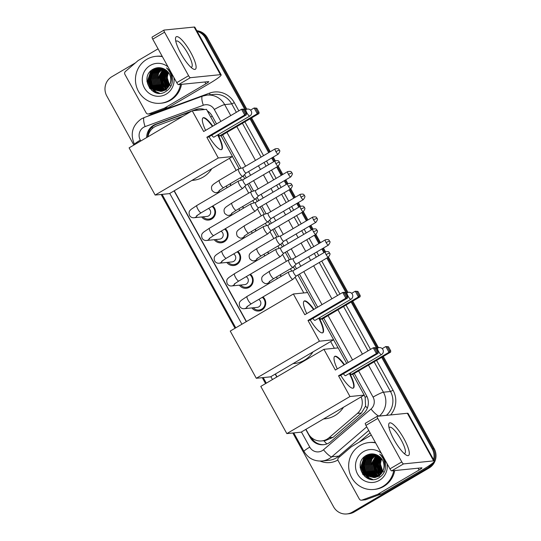 <?xml version="1.0" encoding="UTF-8"?>
<svg xmlns="http://www.w3.org/2000/svg" width="541" height="541" viewBox="0 0 541 541"><rect width="100%" height="100%" fill="white"/><g stroke="black" fill="none" stroke-linecap="round" stroke-linejoin="round"><path stroke-width="0.81" d="M280.407 274.686A7.547 7.276 84.2 0 1 281.137 276.41M267.856 251.944A7.547 7.276 84.2 0 1 268.586 253.675M255.305 229.208A7.547 7.276 84.2 0 1 256.035 230.933M242.753 206.473A7.547 7.276 84.2 0 1 243.477 208.197M230.202 183.73A7.547 7.276 84.2 0 1 230.926 185.462M262.987 296.914A8.027 7.743 84.2 0 1 258.828 311.014A8.027 7.743 84.2 0 1 251.91 307.91M250.436 274.179A8.027 7.743 84.2 0 1 246.277 288.279A8.027 7.743 84.2 0 1 239.359 285.175M237.884 251.437A8.027 7.743 84.2 0 1 233.726 265.543A8.027 7.743 84.2 0 1 226.807 262.439M225.333 228.701A8.027 7.743 84.2 0 1 221.168 242.801A8.027 7.743 84.2 0 1 214.256 239.697M212.782 205.965A8.027 7.743 84.2 0 1 208.616 220.065A8.027 7.743 84.2 0 1 201.698 216.961M182.959 116.227L156.802 125.823A14.147 13.647 -95.8 0 0 154.645 126.844A14.147 13.647 -95.8 0 0 147.97 136.778M305.942 429.311L308.424 433.808A14.147 13.647 -95.8 0 0 321.679 440.929L325.493 440.543L333.033 437.365L361.402 413.033L365.567 406.115L365.148 397.324L364.147 395.119M338.078 347.897L333.608 339.795M307.538 292.566L297.868 275.058M294.906 269.689L293.378 266.916M289.428 259.761L285.317 252.316M282.355 246.953L280.826 244.18M276.877 237.026L272.765 229.58M269.803 224.211L268.268 221.438M264.326 214.29L260.214 206.845M257.252 201.475L255.717 198.703M251.768 191.548L247.663 184.102M244.701 178.74L243.166 175.96M239.217 168.812L232.468 156.579M334.358 348.269L330.639 341.54M303.812 292.945L295.109 277.175M291.755 271.095L290.47 268.776M286.372 261.344L282.558 254.439M279.203 248.36L277.918 246.033M273.814 238.601L270.006 231.704M266.652 225.624L265.367 223.298M261.262 215.866L257.455 208.961M254.101 202.882L252.816 200.562M248.711 193.13L244.904 186.226M241.543 180.146L240.265 177.82M236.16 170.388L229.499 158.324M321.679 440.929A14.147 13.647 -95.8 0 0 329.009 437.77L357.378 413.439A14.147 13.647 -95.8 0 0 361.118 396.905M174.263 190.77L246.459 321.557M275.403 373.987L276.999 376.881M431.671 463.887A14.147 13.647 84.2 0 1 427.187 468.154L352.225 512.192L353.212 512.09A14.147 13.647 84.2 0 1 347.836 513.849A14.147 13.647 84.2 0 0 353.212 512.09L428.181 468.053L353.212 512.09L354.206 511.989A14.147 13.647 84.2 0 1 348.823 513.747L346.842 513.95A14.147 13.647 84.2 0 1 333.587 506.829L292.837 433.003M381.703 357.364L432.225 448.888L433.219 448.787A14.147 13.647 84.2 0 1 434.186 460.736A14.147 13.647 84.2 0 0 433.219 448.787L382.494 356.898L433.219 448.787L434.207 448.685A14.147 13.647 84.2 0 1 429.169 467.951L354.206 511.989M433.469 462.399A14.147 13.647 84.2 0 1 428.181 468.053A14.147 13.647 84.2 0 0 433.469 462.399M197.167 31.378A14.147 13.647 84.2 0 1 205.431 38.046L206.419 37.944L245.959 109.559L206.419 37.944A14.147 13.647 84.2 0 0 196.951 30.986A14.147 13.647 84.2 0 1 206.419 37.944L207.413 37.843L246.797 109.194M250.808 118.357L269.486 152.183L250.808 118.357M272.448 157.553L274.483 161.238L272.448 157.553M277.445 166.608L282.037 174.919L277.445 166.608M284.999 180.288L287.034 183.981L284.999 180.288M289.996 189.343L294.588 197.654L289.996 189.343M297.55 203.024L299.586 206.716L297.55 203.024M302.554 212.086L307.139 220.397L302.554 212.086M310.101 225.766L312.137 229.452L310.101 225.766M315.105 234.821L319.69 243.132L315.105 234.821M322.652 248.502L324.695 252.194L322.652 248.502M327.657 257.557L347.099 292.782L327.657 257.557M343.413 373.736A3.773 0.913 59.6 0 0 345.476 375.718A3.773 0.913 59.6 0 0 345.577 375.691L381.479 354.598A3.773 0.913 -120.4 0 1 381.385 354.632A3.773 0.913 -120.4 0 1 378.578 351.447A3.773 0.913 -120.4 0 1 377.659 348.093L351.948 301.574L377.638 348.106A3.773 0.913 -120.4 0 1 377.76 348.059M196.809 30.722A14.147 13.647 84.2 0 1 207.413 37.843M251.599 117.891L270.27 151.717M273.239 157.086L275.274 160.778M278.236 166.141L282.828 174.452M285.79 179.822L287.826 183.521M290.788 188.883L295.379 197.195M298.341 202.564L300.377 206.256M300.965 209.069L304.455 207.507C303.67 207.311 304.881 205.492 300.214 206.344A3.063 0.737 59.6 0 0 300.965 209.069A3.063 0.737 59.6 0 0 303.318 211.632L307.93 219.93M310.892 225.299L312.935 228.992M313.516 231.805L317.006 230.243C316.221 230.053 317.432 228.228 312.766 229.086A3.063 0.737 59.6 0 0 313.516 231.805A3.063 0.737 59.6 0 0 315.876 234.368L320.482 242.672M323.444 248.035L325.486 251.734M328.441 257.097L347.937 292.411M352.739 301.107L378.477 347.735M383.285 356.431L434.207 448.685M191.879 110.986L155.686 124.268A14.147 13.647 -95.8 0 0 153.529 125.289A14.147 13.647 -95.8 0 0 146.679 137.542M147.673 136.954A14.147 13.647 84.2 0 1 154.516 125.187A14.147 13.647 84.2 0 1 156.674 124.166L190.682 111.689M133.884 145.056L106.793 95.987A14.147 13.647 84.2 0 1 111.831 76.721L135.5 62.817M265.563 383.603L262.29 377.679M235.024 328.272L161.15 194.462M352.225 512.192A14.147 13.647 84.2 0 1 346.842 513.95M432.225 448.888A14.147 13.647 84.2 0 1 433.571 459.62M205.431 38.046L245.168 110.026M250.023 118.817L268.694 152.643M271.656 158.013L273.692 161.705M276.661 167.074L281.246 175.385M284.208 180.748L286.243 184.44M289.212 189.81L293.797 198.121M296.759 203.49L298.801 207.176M301.763 212.545L306.348 220.856M309.31 226.226L311.352 229.918M314.314 235.288L318.899 243.599M321.868 248.968L323.903 252.654M326.865 258.023L346.308 293.242M351.163 302.034L376.847 348.566M174.067 190.885L246.263 321.672M275.207 374.102L276.803 376.996M305.746 429.426L310.257 437.595A14.147 13.647 -95.8 0 0 323.511 444.716A14.147 13.647 -95.8 0 0 330.842 441.564L363.464 413.581A14.147 13.647 -95.8 0 0 366.555 395.708L354.281 373.473M204.572 109.539A14.147 13.647 -95.8 0 0 198.878 108.856A14.147 13.647 -95.8 0 0 195.659 109.6L192.522 110.749M216.535 123.95L212.133 115.984A14.147 13.647 -95.8 0 0 207.298 110.844M348.221 362.497L323.734 318.149M317.675 307.166L299.444 274.131M296.475 268.762L294.717 265.577M291.227 259.247L286.886 251.396M283.924 246.027L282.165 242.841M278.669 236.512L274.334 228.66M271.372 223.291L269.614 220.099M266.118 213.776L261.783 205.918M258.821 200.549L257.063 197.364M253.567 191.034L249.232 183.183M246.27 177.813L244.512 174.628M241.016 168.298L222.594 134.925M324.005 444.661A14.147 13.647 84.2 0 1 311.251 437.493L311.143 437.311M193.516 110.648L196.654 109.498A14.147 13.647 84.2 0 1 199.379 108.815M180.856 53.518A18.861 4.551 -120.4 0 1 175.5 39.331A18.861 4.551 -120.4 0 1 180.295 38.431A18.861 4.551 -120.4 0 1 190.763 52.518A18.861 4.551 -120.4 0 1 192.745 68.687A18.861 4.551 -120.4 0 1 180.856 53.518M190.878 67.212A15.087 3.638 59.6 0 0 191.629 67.098A15.087 3.638 59.6 0 0 187.95 53.687A15.087 3.638 59.6 0 0 176.346 41.082A15.087 3.638 59.6 0 0 175.879 41.684M164.254 108.214A2.36 2.272 -95.8 0 0 164.62 108.044L168.332 107.666A2.36 2.272 84.2 0 1 167.974 107.835L164.254 108.214L148.863 113.86A2.36 2.272 -95.8 0 1 146.111 112.799L124.93 74.421A2.36 2.272 -95.8 0 1 125.444 71.439L138.009 60.666A2.36 2.272 -95.8 0 1 138.334 60.43L158.073 48.832M168.332 107.666L209.583 83.429A18.861 2.015 151.1 0 0 221.147 74.814A18.861 2.015 151.1 0 0 220.417 74.658L190.337 77.694L178.496 84.646L208.583 81.617A4.713 0.507 -28.9 0 1 208.765 81.65A4.713 0.507 -28.9 0 1 205.871 83.808L164.62 108.044M167.974 107.835L152.576 113.488A2.36 2.272 84.2 0 1 152.035 113.61L148.322 113.982M221.147 74.814L194.861 27.206A18.861 2.015 151.1 0 0 194.131 27.05L164.051 30.08A2.36 0.568 59.6 0 0 163.991 30.1A2.36 0.568 59.6 0 0 164.565 32.196L152.731 39.148A2.36 0.568 -120.4 0 1 152.156 37.059A2.36 0.568 -120.4 0 1 152.217 37.038M178.496 84.646A2.36 0.568 -120.4 0 1 176.745 82.658L188.586 75.706L164.565 32.196M188.586 75.706A2.36 0.568 59.6 0 0 190.337 77.694M176.745 82.658L152.731 39.148M180.538 84.443A23.574 22.742 84.2 0 1 169.536 100.322A23.574 22.742 84.2 0 1 160.569 103.257A23.574 22.742 84.2 0 1 136.555 86.891A23.574 22.742 84.2 0 1 146.875 59.28A23.574 22.742 84.2 0 1 155.842 56.345A23.574 22.742 84.2 0 1 162.401 56.67M181.533 84.342A23.574 22.742 84.2 0 1 170.523 100.227A23.574 22.742 84.2 0 1 161.556 103.162L160.569 103.257M172.309 76.869C171.483 73.103 169.543 70.107 166.479 67.896C171.686 73.008 172.748 78.688 169.658 84.937A11.787 11.368 84.2 0 0 164.356 69.086C160.704 67.226 157.066 67.206 153.434 69.025C138.597 76.416 152.028 100.349 165.532 91.693C170.895 88.339 173.154 83.395 172.309 76.869M173.972 77.633A16.5 15.919 84.2 0 1 166.134 94.168A16.5 15.919 84.2 0 1 144.393 87.913A16.5 15.919 84.2 0 1 150.276 65.434A16.5 15.919 84.2 0 1 168.055 66.915M159.23 67.855L154.821 69.309L150.547 73.596L148.91 79.48L150.317 85.397L154.368 89.759L160.975 91.368M160.65 67.814L154.516 69.343L150.236 73.623L148.599 79.513L150.006 85.431L154.057 89.792L160.826 91.388L165.221 89.928L169.658 84.937M159.852 67.814L156.065 69.187L151.784 73.468L150.148 79.358L151.554 85.275L155.605 89.637L161.597 91.28L166.459 89.799M159.696 67.821L155.754 69.214L151.473 73.502L149.837 79.385L151.243 85.302L155.294 89.671L161.441 91.307M160.481 67.814L157.303 69.059L153.022 73.346L151.385 79.229L152.792 85.147L156.843 89.515L162.205 91.152M160.325 67.808L156.991 69.092L152.711 73.373L151.074 79.263L152.481 85.18L156.532 89.542L162.057 91.186M160.988 67.875L158.54 68.937L154.259 73.218L152.623 79.108L154.029 85.025L158.08 89.387L162.814 90.989M160.866 67.855L158.229 68.971L153.955 73.251L152.312 79.135L153.718 85.052L157.769 89.421L162.665 91.03M161.516 67.99L159.778 68.808L155.497 73.096L153.86 78.979L155.267 84.896L159.318 89.265L163.423 90.787M161.38 67.956L159.467 68.842L155.193 73.123L153.549 79.013L154.956 84.93L159.007 89.292L163.267 90.841M162.077 68.146L156.734 72.967L155.098 78.858L156.505 84.775L160.555 89.137L164.024 90.543M161.935 68.098L160.704 68.721L156.43 73.001L154.787 78.885L156.193 84.802L160.244 89.17L163.869 90.611M162.665 68.335L157.972 72.846L156.335 78.729L157.742 84.646L161.793 89.015L164.62 90.259M162.516 68.281L157.668 72.873L156.024 78.763L157.431 84.68L161.482 89.042L164.471 90.333M160.826 91.388L165.532 89.894M161.752 91.273L162.219 91.246M163.274 68.565L157.573 78.607L158.98 84.524L163.03 88.886L165.215 89.934M163.118 68.504L158.885 72.785L157.262 78.641L158.669 84.552L162.719 88.92L165.066 90.022M163.889 68.849L158.811 78.479L160.217 84.396L164.268 88.765L165.796 89.556M163.734 68.775L158.499 78.513L159.906 84.43L163.957 88.792L165.654 89.657M164.525 69.174L160.048 78.357L161.455 84.274L166.385 89.13M164.363 69.092L159.737 78.391L161.144 84.308L166.236 89.245M165.181 69.546L161.286 78.235L162.692 84.153L166.959 88.643M165.019 69.444L160.975 78.262L162.388 84.18L166.817 88.771M165.844 69.985L162.523 78.107L167.527 88.088M165.674 69.87L162.212 78.141L167.385 88.237M166.513 70.499L163.761 77.985L168.089 87.459M166.344 70.364L163.456 78.012L167.947 87.622M167.189 71.108L164.998 77.857L168.636 86.729M167.02 70.945L164.694 77.89L168.501 86.918M167.879 71.838L166.236 77.735L169.177 85.87M167.71 71.642L165.931 77.762L169.042 86.1M169.698 84.842L168.887 83.524A11.787 11.368 84.2 0 1 168.481 72.589M169.705 84.856L170.415 85.749M168.407 72.494L167.169 77.64L169.57 85.12M165.762 75.267L166.79 71.723M155.842 56.345L156.829 56.244A23.574 22.742 84.2 0 1 162.232 56.372M165.174 72.501L164.16 77.667L166.493 85.877M163.937 72.629L162.922 77.796L165.255 85.999M162.699 72.751L161.685 77.918L164.018 86.127M161.461 72.873L160.447 78.046L162.78 86.249M151.561 73.874L150.547 79.04L152.873 87.25M153.718 68.876L151.081 72.372M150.324 74.002L149.309 79.169L151.636 87.371M152.657 88.758L155.991 91.672L159.588 93.228M150.865 70.871L148.072 79.29L149.803 86.486L154.753 91.794L157.255 93.011M146.915 81.265L149.749 88.46M165.729 71.568L164.315 77.654L167.189 86.648M164.491 71.696L163.078 77.776L165.952 86.77M163.254 71.818L161.84 77.904L164.714 86.898M162.016 71.946L160.603 78.026L163.477 87.02M152.109 72.94L150.702 79.027L153.576 88.021M154.002 68.741L151.561 71.777M150.871 73.069L149.465 79.148L152.339 88.142M151.297 70.479L148.227 79.277L149.958 86.472L154.909 91.781L157.647 93.079M147.111 77.708L146.983 79.399L151.811 90.516M211.788 168.724A25.934 25.014 84.2 0 1 203.254 177.035A25.934 25.014 84.2 0 1 193.394 180.268L191.886 180.417M218.03 134.716A18.387 4.436 -120.4 0 1 221.695 149.519A18.387 4.436 -120.4 0 1 209.063 136.758M206.845 137.252L244.721 115.003L241.55 109.255L203.673 131.51L192.231 110.783L129.103 147.862L155.159 195.064L218.287 157.979L206.845 137.252L208.501 137.083L246.378 114.834L244.721 115.003L245.303 113.691L243.037 109.586L241.55 109.255L243.207 109.093L244.207 109.471L243.037 109.586M205.607 130.374A18.387 4.436 -120.4 0 1 203.064 117.81A18.387 4.436 -120.4 0 1 212.802 126.148M218.287 157.979L232.522 156.545L221.08 135.818L219.423 135.987L218.55 134.411M215.02 124.843L206.466 109.343L192.231 110.783M155.159 195.064L169.394 193.631L232.522 156.545M245.303 113.691L246.473 113.576L244.207 109.471M246.378 114.834L246.473 113.576M250.524 110.107L254.128 107.99L256.779 108.207L259.044 112.305L258.956 113.569L221.08 135.818M258.956 113.569L257.3 113.732L219.423 135.987M259.044 112.305L257.881 112.427L257.3 113.732L254.128 107.99L255.616 108.322L257.881 112.427M256.779 108.207L255.616 108.322M211.727 135.189A3.773 0.913 59.6 0 0 213.796 137.177A3.773 0.913 59.6 0 0 213.891 137.144L249.8 116.058A3.773 0.913 -120.4 0 1 249.699 116.085A3.773 0.913 -120.4 0 1 246.899 112.9A3.773 0.913 -120.4 0 1 245.979 109.553A3.773 0.913 -120.4 0 1 246.074 109.519M202.882 117.945A18.387 4.436 -120.4 0 1 203.145 117.891A18.387 4.436 -120.4 0 1 212.403 126.378M217.638 134.946A18.387 4.436 -120.4 0 1 221.485 149.614M312.928 351.941A25.934 25.014 84.2 0 1 304.394 360.252A25.934 25.014 84.2 0 1 294.534 363.484L293.026 363.633M319.176 317.932A18.387 4.436 -120.4 0 1 322.835 332.735A18.387 4.436 -120.4 0 1 310.203 319.974M307.985 320.468L345.861 298.219L342.69 292.471L304.813 314.727L293.371 294L230.243 331.078L256.299 378.281L319.427 341.195L307.985 320.468L309.648 320.306L347.525 298.05L345.861 298.219L346.45 296.908L344.184 292.803L342.69 292.471L344.353 292.309L345.347 292.688L344.184 292.803M306.747 313.591A18.387 4.436 -120.4 0 1 304.204 301.026A18.387 4.436 -120.4 0 1 313.942 309.364M319.427 341.195L333.662 339.762L322.226 319.034L320.563 319.204L319.697 317.628M316.16 308.059L307.613 292.559L293.371 294M256.299 378.281L270.534 376.847L333.662 339.762M346.45 296.908L347.613 296.793L345.347 292.688M347.525 298.05L347.613 296.793M351.664 293.323L355.268 291.207L357.926 291.423L360.191 295.528L360.103 296.786L322.226 319.034M360.103 296.786L358.44 296.955L320.563 319.204M360.191 295.528L359.028 295.643L358.44 296.955L355.268 291.207L356.756 291.538L359.028 295.643M357.926 291.423L356.756 291.538M312.867 318.412A3.773 0.913 59.6 0 0 314.936 320.394A3.773 0.913 59.6 0 0 315.038 320.367L350.94 299.274A3.773 0.913 -120.4 0 1 350.838 299.301A3.773 0.913 -120.4 0 1 348.039 296.116A3.773 0.913 -120.4 0 1 347.119 292.769A3.773 0.913 -120.4 0 1 347.214 292.735M304.022 301.161A18.387 4.436 -120.4 0 1 304.285 301.107A18.387 4.436 -120.4 0 1 313.543 309.594M318.777 318.162A18.387 4.436 -120.4 0 1 322.625 332.83M343.474 407.272A25.934 25.014 84.2 0 1 334.94 415.576A25.934 25.014 84.2 0 1 325.08 418.808L323.565 418.957M349.716 373.256A18.387 4.436 -120.4 0 1 353.374 388.059A18.387 4.436 -120.4 0 1 340.742 375.305M338.531 375.799L376.408 353.543L373.236 347.802L335.359 370.051L323.917 349.324L260.789 386.409L286.845 433.605L349.973 396.526L338.531 375.799L340.188 375.63L378.064 353.381L376.408 353.543L376.989 352.238L374.724 348.133L373.236 347.802L374.893 347.633L375.887 348.012L374.724 348.133M337.293 368.915A18.387 4.436 -120.4 0 1 334.744 356.35A18.387 4.436 -120.4 0 1 344.482 364.688M349.973 396.526L364.208 395.086L352.766 374.358L351.109 374.528L350.237 372.952M346.707 363.383L338.152 347.89L323.917 349.324M286.845 433.605L301.08 432.171L364.208 395.086M376.989 352.238L378.152 352.117L375.887 348.012M378.064 353.381L378.152 352.117M382.21 348.647L385.814 346.531L388.465 346.747L390.73 350.852L390.643 352.11L352.766 374.358M390.643 352.11L388.986 352.279L351.109 374.528M390.73 350.852L389.567 350.967L388.986 352.279L385.814 346.531L387.302 346.862L389.567 350.967M388.465 346.747L387.302 346.862M334.561 356.485A18.387 4.436 -120.4 0 1 334.832 356.431A18.387 4.436 -120.4 0 1 344.09 364.918M349.324 373.493A18.387 4.436 -120.4 0 1 353.165 388.154M203.058 216.826A7.074 6.823 -95.8 0 0 211.457 218.212A7.074 6.823 -95.8 0 0 212.086 206.371M196.579 215.845L201.164 212.782A4.247 1.021 59.6 0 1 198.033 209.468A4.247 1.021 59.6 0 1 197.905 209.239A4.247 1.021 59.6 0 1 196.87 205.465L191.162 209.306C190.263 210.368 188.025 211.22 189.661 215.724C190.838 217.252 192.292 217.922 194.03 217.732L207 216.427A4.247 4.091 -95.8 0 0 208.501 208.474M238.561 181.005A4.247 1.021 59.6 0 0 238.513 181.012A4.247 1.021 59.6 0 0 238.453 181.039A4.247 1.021 59.6 0 0 239.487 184.812A4.247 1.021 59.6 0 0 242.639 188.39A4.247 1.021 59.6 0 0 242.753 188.356A4.247 1.021 59.6 0 0 242.801 188.315L246.121 185.008M243.078 179.713A3.063 0.737 59.6 0 0 243.037 179.72A3.063 0.737 59.6 0 0 242.997 179.734A3.063 0.737 59.6 0 0 243.741 182.459A3.063 0.737 59.6 0 0 246.02 185.049A3.063 0.737 59.6 0 0 246.101 185.022A3.063 0.737 59.6 0 0 246.135 184.995M215.609 239.562A7.074 6.823 -95.8 0 0 224.015 240.948A7.074 6.823 -95.8 0 0 224.637 229.114M209.137 238.581L213.715 235.524A4.247 1.021 59.6 0 1 210.584 232.211A4.247 1.021 59.6 0 1 210.456 231.974A4.247 1.021 59.6 0 1 209.421 228.207L203.714 232.048C202.814 233.103 200.576 233.962 202.212 238.459C203.389 239.988 204.843 240.664 206.581 240.475L219.551 239.163A4.247 4.091 -95.8 0 0 221.053 231.217M251.119 203.741A4.247 1.021 59.6 0 0 251.065 203.747A4.247 1.021 59.6 0 0 251.004 203.774A4.247 1.021 59.6 0 0 252.038 207.548A4.247 1.021 59.6 0 0 255.196 211.132A4.247 1.021 59.6 0 0 255.305 211.091A4.247 1.021 59.6 0 0 255.352 211.058L258.672 207.751A3.063 0.737 59.6 0 0 258.686 207.73M255.629 202.449A3.063 0.737 59.6 0 0 255.589 202.456A3.063 0.737 59.6 0 0 255.548 202.476A3.063 0.737 59.6 0 0 256.299 205.201A3.063 0.737 59.6 0 0 258.571 207.785A3.063 0.737 59.6 0 0 258.652 207.758L290.767 188.89C293.885 184.501 291.383 185.326 291.897 184.772L288.414 186.334A3.063 0.737 59.6 0 0 290.767 188.89M228.16 262.297A7.074 6.823 -95.8 0 0 236.566 263.683A7.074 6.823 -95.8 0 0 237.188 251.849M221.688 261.323L226.273 258.26A4.247 1.021 59.6 0 1 223.135 254.946A4.247 1.021 59.6 0 1 223.007 254.716A4.247 1.021 59.6 0 1 221.972 250.943L216.265 254.784C215.365 255.846 213.134 256.698 214.763 261.195C215.94 262.73 217.394 263.399 219.132 263.21L232.103 261.905A4.247 4.091 -95.8 0 0 233.604 253.952M263.67 226.476A4.247 1.021 59.6 0 0 263.616 226.49A4.247 1.021 59.6 0 0 263.555 226.517A4.247 1.021 59.6 0 0 264.59 230.283A4.247 1.021 59.6 0 0 267.748 233.868A4.247 1.021 59.6 0 0 267.856 233.834A4.247 1.021 59.6 0 0 267.91 233.793L271.224 230.486A3.063 0.737 59.6 0 0 271.244 230.466M268.18 225.184A3.063 0.737 59.6 0 0 268.14 225.191A3.063 0.737 59.6 0 0 268.099 225.212A3.063 0.737 59.6 0 0 268.85 227.937A3.063 0.737 59.6 0 0 271.122 230.52A3.063 0.737 59.6 0 0 271.203 230.5L303.318 211.632C306.436 207.244 303.934 208.062 304.455 207.507M240.711 285.039A7.074 6.823 -95.8 0 0 249.117 286.426A7.074 6.823 -95.8 0 0 249.739 274.585M234.239 284.059L238.824 281.002A4.247 1.021 59.6 0 1 235.687 277.682A4.247 1.021 59.6 0 1 235.558 277.452A4.247 1.021 59.6 0 1 234.524 273.678L228.816 277.526C227.917 278.581 225.685 279.433 227.321 283.937C228.491 285.465 229.952 286.135 231.683 285.946L244.654 284.64A4.247 4.091 -95.8 0 0 246.162 276.688M280.299 256.603A4.247 1.021 59.6 0 0 280.407 256.569A4.247 1.021 59.6 0 0 280.461 256.529L283.775 253.222A3.063 0.737 59.6 0 1 283.755 253.235A3.063 0.737 59.6 0 1 283.68 253.262A3.063 0.737 59.6 0 1 281.401 250.672A3.063 0.737 59.6 0 1 280.651 247.947A3.063 0.737 59.6 0 1 280.691 247.934L276.167 249.225A4.247 1.021 59.6 0 0 276.106 249.252A4.247 1.021 59.6 0 0 277.148 253.026A4.247 1.021 59.6 0 0 280.299 256.603M253.262 307.775A7.074 6.823 -95.8 0 0 261.668 309.161A7.074 6.823 -95.8 0 0 262.29 297.327M246.791 306.794L251.376 303.738A4.247 1.021 59.6 0 1 248.238 300.424A4.247 1.021 59.6 0 1 248.109 300.187A4.247 1.021 59.6 0 1 247.075 296.421L241.367 300.262C240.468 301.323 238.236 302.176 239.873 306.673C241.043 308.208 242.503 308.877 244.234 308.688L257.212 307.376A4.247 4.091 -95.8 0 0 258.713 299.43M288.772 271.954A4.247 1.021 59.6 0 0 288.718 271.967A4.247 1.021 59.6 0 0 288.664 271.988A4.247 1.021 59.6 0 0 289.699 275.761A4.247 1.021 59.6 0 0 292.85 279.345A4.247 1.021 59.6 0 0 292.958 279.305A4.247 1.021 59.6 0 0 293.012 279.271L296.326 275.964M293.283 270.662A3.063 0.737 59.6 0 0 293.249 270.669A3.063 0.737 59.6 0 0 293.202 270.689A3.063 0.737 59.6 0 0 293.952 273.415A3.063 0.737 59.6 0 0 296.231 275.998A3.063 0.737 59.6 0 0 296.306 275.971A3.063 0.737 59.6 0 0 296.346 275.944M238.574 169.002A4.247 1.021 59.6 0 0 238.527 169.008A4.247 1.021 59.6 0 0 238.466 169.035A4.247 1.021 59.6 0 0 239.501 172.809A4.247 1.021 59.6 0 0 242.652 176.386A4.247 1.021 59.6 0 0 242.767 176.352A4.247 1.021 59.6 0 0 242.814 176.312L246.135 173.005A3.063 0.737 59.6 0 0 246.148 172.992M243.085 167.71A3.063 0.737 59.6 0 0 243.051 167.717A3.063 0.737 59.6 0 0 243.01 167.73A3.063 0.737 59.6 0 0 243.754 170.456A3.063 0.737 59.6 0 0 246.033 173.046A3.063 0.737 59.6 0 0 246.114 173.019L278.23 154.151C281.34 149.762 278.845 150.587 279.359 150.026L275.869 151.588A3.063 0.737 59.6 0 0 278.23 154.151M230.743 185.57A7.074 6.823 -95.8 0 0 229.999 183.852M226.801 187.883A4.247 4.091 -95.8 0 0 226.436 185.942M255.203 199.129A4.247 1.021 59.6 0 0 255.318 199.088A4.247 1.021 59.6 0 0 255.366 199.054L258.686 195.747A3.063 0.737 59.6 0 1 258.666 195.754A3.063 0.737 59.6 0 1 258.584 195.781A3.063 0.737 59.6 0 1 256.306 193.198A3.063 0.737 59.6 0 1 255.562 190.473A3.063 0.737 59.6 0 1 255.602 190.452L251.078 191.751A4.247 1.021 59.6 0 0 251.017 191.771A4.247 1.021 59.6 0 0 252.052 195.544A4.247 1.021 59.6 0 0 255.203 199.129M243.294 208.305A7.074 6.823 -95.8 0 0 242.557 206.588M239.352 210.618A4.247 4.091 -95.8 0 0 238.994 208.684M263.683 214.473A4.247 1.021 59.6 0 0 263.629 214.486A4.247 1.021 59.6 0 0 263.568 214.513A4.247 1.021 59.6 0 0 264.603 218.28A4.247 1.021 59.6 0 0 267.761 221.864A4.247 1.021 59.6 0 0 267.869 221.83A4.247 1.021 59.6 0 0 267.917 221.79L271.237 218.483M268.194 213.181A3.063 0.737 59.6 0 0 268.153 213.195A3.063 0.737 59.6 0 0 268.113 213.208A3.063 0.737 59.6 0 0 268.863 215.933A3.063 0.737 59.6 0 0 271.136 218.517A3.063 0.737 59.6 0 0 271.217 218.496A3.063 0.737 59.6 0 0 271.251 218.469M255.846 231.048A7.074 6.823 -95.8 0 0 255.109 229.323M251.903 233.36A4.247 4.091 -95.8 0 0 251.545 231.42M276.235 237.215A4.247 1.021 59.6 0 0 276.18 237.222A4.247 1.021 59.6 0 0 276.12 237.249A4.247 1.021 59.6 0 0 277.154 241.022A4.247 1.021 59.6 0 0 280.312 244.6A4.247 1.021 59.6 0 0 280.421 244.566A4.247 1.021 59.6 0 0 280.475 244.525L283.788 241.218M280.745 235.923A3.063 0.737 59.6 0 0 280.705 235.93A3.063 0.737 59.6 0 0 280.664 235.95A3.063 0.737 59.6 0 0 281.415 238.669A3.063 0.737 59.6 0 0 283.687 241.259A3.063 0.737 59.6 0 0 283.768 241.232A3.063 0.737 59.6 0 0 283.809 241.205M268.397 253.783A7.074 6.823 -95.8 0 0 267.66 252.065M264.454 256.096A4.247 4.091 -95.8 0 0 264.096 254.155M288.786 259.95A4.247 1.021 59.6 0 0 288.732 259.964A4.247 1.021 59.6 0 0 288.671 259.984A4.247 1.021 59.6 0 0 289.712 263.758A4.247 1.021 59.6 0 0 292.864 267.342A4.247 1.021 59.6 0 0 292.972 267.308A4.247 1.021 59.6 0 0 293.026 267.268L296.34 263.961A3.063 0.737 59.6 0 0 296.36 263.94M293.296 258.659A3.063 0.737 59.6 0 0 293.256 258.666A3.063 0.737 59.6 0 0 293.215 258.686A3.063 0.737 59.6 0 0 293.966 261.411A3.063 0.737 59.6 0 0 296.245 263.994A3.063 0.737 59.6 0 0 296.319 263.967L328.441 245.107C331.552 240.718 329.05 241.536 329.57 240.982L326.081 242.544A3.063 0.737 59.6 0 0 328.441 245.107M280.948 276.519A7.074 6.823 -95.8 0 0 280.211 274.801M277.012 278.831A4.247 4.091 -95.8 0 0 276.647 276.897M394.058 439.732A18.861 4.551 -120.4 0 1 388.702 425.551A18.861 4.551 -120.4 0 1 393.496 424.644A18.861 4.551 -120.4 0 1 403.965 438.737A18.861 4.551 -120.4 0 1 405.946 454.907A18.861 4.551 -120.4 0 1 394.058 439.732M404.08 453.426A15.087 3.638 59.6 0 0 404.83 453.317A15.087 3.638 59.6 0 0 401.152 439.907A15.087 3.638 59.6 0 0 389.547 427.295A15.087 3.638 59.6 0 0 389.08 427.904M377.462 494.427A2.36 2.272 -95.8 0 0 377.821 494.258L381.533 493.886A2.36 2.272 84.2 0 1 381.175 494.055L377.462 494.427L362.064 500.073A2.36 2.272 -95.8 0 1 359.319 499.012L338.132 460.634A2.36 2.272 -95.8 0 1 338.646 457.659L351.21 446.88A2.36 2.272 -95.8 0 1 351.535 446.65L371.282 435.052M381.533 493.886L422.792 469.649A18.861 2.015 151.1 0 0 434.349 461.033A18.861 2.015 151.1 0 0 433.618 460.878L403.539 463.908L391.704 470.859L421.784 467.83A4.713 0.507 -28.9 0 1 421.966 467.87A4.713 0.507 -28.9 0 1 419.072 470.021L377.821 494.258M381.175 494.055L365.777 499.701A2.36 2.272 84.2 0 1 365.243 499.823L361.523 500.202M434.349 461.033L408.07 413.425A18.861 2.015 151.1 0 0 407.339 413.27L377.253 416.3A2.36 0.568 59.6 0 0 377.192 416.32A2.36 0.568 59.6 0 0 377.767 418.416L365.932 425.368A2.36 0.568 -120.4 0 1 365.358 423.272A2.36 0.568 -120.4 0 1 365.418 423.251M391.704 470.859A2.36 0.568 -120.4 0 1 389.946 468.871L401.787 461.919L377.767 418.416M401.787 461.919A2.36 0.568 59.6 0 0 403.539 463.908M389.946 468.871L365.932 425.368M393.74 470.656A23.574 22.742 84.2 0 1 382.737 486.542A23.574 22.742 84.2 0 1 373.77 489.477A23.574 22.742 84.2 0 1 349.763 473.105A23.574 22.742 84.2 0 1 360.076 445.5A23.574 22.742 84.2 0 1 369.043 442.558A23.574 22.742 84.2 0 1 375.603 442.89M394.734 470.555A23.574 22.742 84.2 0 1 383.725 486.44A23.574 22.742 84.2 0 1 374.764 489.375L373.77 489.477M385.51 463.089C384.685 459.316 382.744 456.327 379.681 454.115C384.888 459.228 385.949 464.908 382.859 471.157A11.787 11.368 84.2 0 0 377.557 455.306C373.905 453.439 370.267 453.419 366.636 455.245C351.799 462.636 365.229 486.562 378.734 477.913C384.103 474.552 386.355 469.615 385.51 463.089M387.18 463.853A16.5 15.919 84.2 0 1 379.336 480.381A16.5 15.919 84.2 0 1 357.601 474.132A16.5 15.919 84.2 0 1 363.478 451.654A16.5 15.919 84.2 0 1 381.263 453.135M372.438 454.068L368.029 455.529L363.748 459.809L362.112 465.7L363.518 471.617L367.569 475.979L374.183 477.588M373.851 454.034L367.718 455.556L363.444 459.843L361.801 465.727L363.207 471.644L367.258 476.012L374.027 477.602L378.43 476.141L382.859 471.157M373.06 454.034L369.266 455.4L364.986 459.688L363.349 465.571L364.756 471.488L368.806 475.857L374.798 477.493L379.667 476.019M372.898 454.034L368.955 455.434L364.681 459.715L363.038 465.605L364.445 471.522L368.495 475.884L374.642 477.52M373.682 454.027L370.504 455.279L366.223 459.559L364.587 465.449L365.993 471.367L370.044 475.728L375.407 477.372M373.527 454.027L370.193 455.312L365.919 459.593L364.276 465.476L365.682 471.394L369.733 475.762L375.258 477.405M374.196 454.095L371.741 455.15L367.467 459.437L365.824 465.321L367.231 471.238L371.282 475.607L376.015 477.203M374.074 454.068L371.43 455.184L367.156 459.465L365.513 465.355L366.92 471.272L370.97 475.634L375.867 477.25M374.717 454.21L372.979 455.028L368.705 459.309L367.062 465.199L368.468 471.116L372.519 475.478L376.624 477.006M374.582 454.176L372.668 455.062L368.394 459.343L366.751 465.226L368.157 471.143L372.208 475.512L376.475 477.061M375.285 454.359L369.943 459.187L368.299 465.071L369.706 470.988L373.757 475.356L377.226 476.763M375.136 454.318L373.905 454.934L369.631 459.214L367.988 465.104L369.395 471.022L373.446 475.383L377.077 476.824M375.867 454.548L371.18 459.059L369.537 464.949L370.943 470.866L374.994 475.228L377.821 476.479M375.718 454.501L370.869 459.093L369.226 464.976L370.639 470.893L374.683 475.262L377.672 476.553M374.027 477.602L378.734 476.114M374.954 477.493L375.42 477.46M376.475 454.785L370.774 464.82L372.181 470.738L376.232 475.106L378.416 476.148M376.32 454.717L372.086 458.998L370.463 464.854L371.877 470.771L375.927 475.133L378.267 476.236M377.091 455.062L372.012 464.699L373.418 470.616L377.469 474.978L379.004 475.776M376.935 454.988L371.708 464.733L373.114 470.65L377.165 475.012L378.856 475.87M377.726 455.387L373.249 464.57L374.656 470.487L379.586 475.343M377.564 455.306L372.945 464.604L374.352 470.521L379.437 475.458M378.382 455.765L374.487 464.448L375.9 470.366L380.161 474.863M378.22 455.664L374.183 464.482L375.589 470.4L380.019 474.984M379.045 456.198L375.725 464.327L380.729 474.308M378.883 456.083L375.42 464.354L380.587 474.45M379.714 456.719L376.969 464.198L381.29 473.673M379.545 456.577L376.658 464.232L381.148 473.842M380.397 457.328L378.206 464.077L381.845 472.942M380.222 457.165L377.895 464.104L381.703 473.138M381.087 458.058L379.444 463.948L382.379 472.09M380.911 457.862L379.133 463.982L382.25 472.32M382.906 471.062L382.088 469.744A11.787 11.368 84.2 0 1 381.682 458.802M382.913 471.076L383.616 471.962M381.615 458.714L380.37 463.853L382.771 471.339M378.964 461.487L379.992 457.943M369.043 442.558L370.03 442.464A23.574 22.742 84.2 0 1 375.44 442.585M378.382 458.721L377.368 463.887L379.694 472.09M377.145 458.842L376.13 464.009L378.457 472.219M375.907 458.971L374.893 464.137L377.219 472.34M374.663 459.093L373.648 464.259L375.981 472.469M364.762 460.093L363.748 465.26L366.074 473.463M366.926 455.096L364.282 458.585M363.525 460.215L362.511 465.382L364.837 473.591M365.858 474.978L369.192 477.886L372.79 479.448M364.066 457.084L361.273 465.51L363.004 472.706L367.954 478.014L370.457 479.225M360.123 467.485L362.95 474.68M378.93 457.787L377.523 463.874L380.397 472.861M377.692 457.909L376.279 463.995L379.153 472.99M376.455 458.038L375.041 464.117L377.916 473.111M375.217 458.159L373.804 464.246L376.678 473.24M365.31 459.16L363.904 465.246L366.778 474.234M367.204 454.961L364.762 457.997M364.073 459.282L362.666 465.368L365.54 474.362M364.499 456.699L361.429 465.49L363.16 472.692L368.11 477.994L370.849 479.292M360.313 463.921L360.191 465.618L365.013 476.736M326.825 443.945A14.147 3.097 -130.6 0 1 323.836 440.712M212.228 116.146A14.147 1.515 151.1 0 0 210.699 117.012M202.74 109.722A14.147 3.625 -110.1 0 1 202.598 109.011M366.879 396.337A14.147 1.515 151.1 0 0 365.148 397.324M152.4 128.494A14.147 3.625 -110.1 0 1 152.102 127M367.366 408.063A14.147 3.097 -130.6 0 1 365.567 406.115M313.266 438.947A14.147 1.515 151.1 0 0 312.515 439.414M361.402 413.033L357.378 413.439M333.033 437.365L329.009 437.77M429.169 467.951L427.187 468.154M220.877 121.4L214.304 109.492A9.434 9.096 -95.8 0 0 203.315 105.238L145.096 126.601A9.434 9.096 -95.8 0 0 143.656 127.277A9.434 9.096 -95.8 0 0 140.295 140.119L140.782 141.005M145.096 126.601A9.434 2.414 -110.1 0 1 144.319 117.492L141.357 118.898C132.247 125.519 129.968 134.033 134.513 144.427A9.434 1.008 -28.9 0 1 140.295 140.119M301.411 431.975L309.77 447.123A9.434 9.096 -95.8 0 0 322.193 450.7A9.434 9.096 -95.8 0 0 323.491 449.767L371.011 409.016A9.434 9.096 -95.8 0 0 373.067 397.101L358.615 370.923M366.744 426.829L331.802 456.8A18.861 18.191 84.2 0 1 329.199 458.66A18.861 18.191 84.2 0 1 322.03 461.006L329.084 460.296A18.861 18.191 -95.8 0 0 336.259 457.943A18.861 18.191 -95.8 0 0 338.862 456.09L368.739 430.453M339.816 456.658A2.36 0.514 49.4 0 0 338.862 456.09L331.802 456.8A9.434 2.063 -130.6 0 1 323.491 449.767M147.72 116.247A21.221 20.463 84.2 0 1 148.139 115.997A21.221 20.463 84.2 0 1 151.379 114.462L209.604 93.106A21.221 20.463 84.2 0 1 234.314 102.675L238.831 110.851M244.89 121.833L263.562 155.659M266.53 161.029L268.566 164.714M271.528 170.084L276.12 178.395M279.082 183.764L281.117 187.457M284.079 192.819L288.671 201.137M291.633 206.5L293.668 210.192M296.63 215.561L301.222 223.873M304.184 229.242L306.22 232.928M309.182 238.297L313.773 246.608M316.735 251.978L318.771 255.67M321.739 261.039L339.971 294.074M346.03 305.05L370.517 349.398M376.577 360.374L393.084 390.284A21.221 20.463 84.2 0 1 390.602 414.954M370.071 432.861L359.319 442.078M337.888 460.006A21.221 20.463 84.2 0 1 320.198 461.094M202.699 96.102A18.861 18.191 84.2 0 1 206.993 95.115A18.861 18.191 84.2 0 1 224.671 104.609L231.724 103.892A18.861 18.191 -95.8 0 0 214.047 94.398L206.993 95.115L202.544 96.136L144.319 117.492M368.482 365.128L383.434 392.211A18.861 18.191 84.2 0 1 379.322 416.043L386.375 415.332A18.861 18.191 -95.8 0 0 390.494 391.501L374.108 361.821M371.011 409.016A9.434 2.063 -130.6 0 0 379.322 416.043L379.255 416.097M373.067 397.101A9.434 1.008 -28.9 0 1 383.434 392.211L390.494 391.501L393.084 390.284M214.304 109.492A9.434 1.008 -28.9 0 1 224.671 104.609L230.743 115.605M236.802 126.587L255.474 160.413M258.436 165.783L260.471 169.468M263.44 174.838L268.025 183.149M270.987 188.518L273.029 192.211M275.991 197.573L280.576 205.884M283.538 211.254L285.58 214.946M288.542 220.315L293.127 228.627M296.096 233.996L298.132 237.682M301.094 243.051L305.679 251.362M308.647 256.732L310.683 260.424M313.645 265.787L331.883 298.821M337.942 309.804L362.423 354.152M368.049 350.845L343.569 306.497M337.51 295.521L319.271 262.486M316.309 257.117L314.267 253.425M311.305 248.062L306.72 239.744M303.758 234.381L301.716 230.689M298.754 225.32L294.169 217.009M291.2 211.639L289.165 207.954M286.203 202.584L281.618 194.273M278.649 188.904L276.613 185.211M273.651 179.842L269.06 171.531M266.098 166.168L264.062 162.476M261.1 157.106L242.422 123.28M236.363 112.305L231.724 103.892L234.314 102.675M169.725 193.435L241.922 324.221M270.865 376.651L272.468 379.545M352.556 359.948L328.076 315.599M322.017 304.617L303.778 271.582M300.816 266.213L298.781 262.527M295.819 257.158L291.227 248.846M288.265 243.477L286.23 239.791M283.268 234.422L278.676 226.111M275.714 220.742L273.678 217.049M270.71 211.68L266.125 203.369M263.163 197.999L261.127 194.314M258.158 188.944L253.573 180.633M250.611 175.264L248.569 171.571M245.607 166.209L226.936 132.376M209.976 94.81A2.36 0.602 69.9 0 0 209.604 93.106M151.507 114.861A2.36 0.602 69.9 0 0 151.379 114.462M203.315 105.238A9.434 2.414 -110.1 0 1 202.544 96.136M293.763 432.908L303.988 451.431A9.434 1.008 -28.9 0 1 309.77 447.123M156.674 124.166L155.686 124.268M196.654 109.498L195.659 109.6M311.251 437.493L310.257 437.595M220.417 74.658L194.131 27.05M205.871 83.808L204.87 81.989M148.863 113.86L152.576 113.488M275.863 163.592L279.345 162.03C278.568 161.84 279.778 160.014 275.112 160.873A3.063 0.737 59.6 0 0 275.863 163.592A3.063 0.737 59.6 0 0 278.216 166.155L246.101 185.022M194.03 217.732A4.247 4.091 -95.8 0 0 197.357 215.23M291.897 184.772C291.119 184.576 292.329 182.757 287.663 183.609A3.063 0.737 59.6 0 0 288.414 186.334M206.581 240.475A4.247 4.091 -95.8 0 0 209.908 237.966M219.132 263.21A4.247 4.091 -95.8 0 0 222.466 260.701M231.683 285.946A4.247 4.091 -95.8 0 0 235.017 283.443M326.067 254.547L329.557 252.985C328.772 252.789 329.983 250.97 325.324 251.822A3.063 0.737 59.6 0 0 326.067 254.547A3.063 0.737 59.6 0 0 328.428 257.11L296.306 275.971M244.234 308.688A4.247 4.091 -95.8 0 0 247.568 306.179M279.359 150.026C278.581 149.837 279.785 148.011 275.126 148.87A3.063 0.737 59.6 0 0 275.869 151.588M219.321 192.278L216.447 192.569A4.247 4.091 -95.8 0 0 219.781 190.06M216.447 192.569C215.406 193.009 213.952 192.339 212.086 190.554C210.449 186.057 212.687 185.198 213.58 184.143L219.288 180.302A4.247 1.021 59.6 0 0 220.329 184.068A4.247 1.021 59.6 0 0 220.458 184.305A4.247 1.021 59.6 0 0 223.589 187.619L242.767 176.352M288.427 174.33L291.91 172.768C291.132 172.572 292.343 170.753 287.677 171.605A3.063 0.737 59.6 0 0 288.427 174.33A3.063 0.737 59.6 0 0 290.781 176.893L258.666 195.754M231.873 215.014L229.005 215.304A4.247 4.091 -95.8 0 0 232.332 212.796M229.005 215.304C227.957 215.751 226.503 215.081 224.637 213.289C223 208.792 225.239 207.94 226.138 206.878L231.846 203.037A4.247 1.021 59.6 0 0 232.88 206.811A4.247 1.021 59.6 0 0 233.009 207.041A4.247 1.021 59.6 0 0 236.14 210.354L255.318 199.088M300.979 197.066L304.461 195.504C303.684 195.308 304.894 193.489 300.228 194.341A3.063 0.737 59.6 0 0 300.979 197.066A3.063 0.737 59.6 0 0 303.332 199.629L271.217 218.496M244.424 237.756L241.556 238.04A4.247 4.091 -95.8 0 0 244.884 235.538M241.556 238.04C240.508 238.486 239.054 237.817 237.188 236.032C235.551 231.528 237.79 230.676 238.689 229.621L244.397 225.773A4.247 1.021 59.6 0 0 245.431 229.546A4.247 1.021 59.6 0 0 245.56 229.776A4.247 1.021 59.6 0 0 248.691 233.09L267.869 221.83M313.53 219.802L317.019 218.239C316.235 218.05 317.445 216.224 312.779 217.083A3.063 0.737 59.6 0 0 313.53 219.802A3.063 0.737 59.6 0 0 315.883 222.365L283.768 241.232M256.975 260.491L254.108 260.782A4.247 4.091 -95.8 0 0 257.435 258.273M254.108 260.782C253.066 261.229 251.606 260.552 249.739 258.767C248.109 254.27 250.341 253.411 251.24 252.356L256.948 248.515A4.247 1.021 59.6 0 0 257.983 252.282A4.247 1.021 59.6 0 0 258.111 252.519A4.247 1.021 59.6 0 0 261.249 255.832L280.421 244.566M329.57 240.982C328.786 240.786 329.996 238.966 325.33 239.819A3.063 0.737 59.6 0 0 326.081 242.544M269.526 283.227L266.659 283.518A4.247 4.091 -95.8 0 0 269.993 281.009M266.659 283.518C265.617 283.964 264.157 283.295 262.29 281.503C260.661 277.006 262.892 276.153 263.792 275.092L269.499 271.251A4.247 1.021 59.6 0 0 270.534 275.024A4.247 1.021 59.6 0 0 270.662 275.254A4.247 1.021 59.6 0 0 273.8 278.568L292.972 267.308M433.618 460.878L407.339 413.27M419.072 470.021L418.071 468.202M362.064 500.073L365.777 499.701M303.988 451.431C308.127 458.241 314.138 461.432 322.03 461.006M162.084 194.368L235.761 327.839M263.224 377.584L266.307 383.163M163.991 30.1L152.156 37.059M249.8 116.058A3.773 3.773 0 0 0 251.193 110.979A3.773 3.773 0 0 0 245.979 109.553L244.674 110.317M350.94 299.274A3.773 3.773 0 0 0 352.333 294.196A3.773 3.773 0 0 0 347.119 292.769L345.814 293.533M381.479 354.598A3.773 3.773 0 0 0 382.872 349.52A3.773 3.773 0 0 0 377.659 348.093L376.353 348.857M208.772 219.091L212.16 218.747M201.164 212.782L242.753 188.356M196.87 205.465L238.453 181.039M243.017 179.727L238.513 181.012M275.112 160.873L242.997 179.734M278.216 166.155C281.327 161.766 278.831 162.584 279.345 162.03M221.323 241.827L224.718 241.489M213.715 235.524L255.305 211.091M209.421 228.207L251.004 203.774M287.663 183.609L255.548 202.476L251.065 203.747M233.874 264.569L237.269 264.224M226.273 258.26L267.856 233.834M221.972 250.943L263.555 226.517M268.12 225.198L263.616 226.49M300.214 206.344L268.099 225.212M246.425 287.305L249.82 286.96M238.824 281.002L280.407 256.569M317.006 230.243C316.485 230.804 318.987 229.979 315.876 234.368L283.755 253.235M234.524 273.678L276.106 249.252M312.766 229.086L280.651 247.947M258.977 310.04L262.371 309.702M251.376 303.738L292.958 279.305M247.075 296.421L288.664 271.988M293.222 270.676L288.718 271.967M325.324 251.822L293.202 270.689M328.428 257.11C331.538 252.721 329.036 253.54 329.557 252.985M223.589 187.619L219.004 190.675M219.288 180.302L238.466 169.035M243.031 167.724L238.527 169.008M275.126 148.87L243.01 167.73M236.14 210.354L231.555 213.418M231.846 203.037L251.017 191.771M287.677 171.605L255.562 190.473M290.781 176.893C293.891 172.505 291.396 173.323 291.91 172.768M248.691 233.09L244.113 236.153M244.397 225.773L263.568 214.513M268.133 213.195L263.629 214.486M300.228 194.341L268.113 213.208M303.332 199.629C306.449 195.24 303.947 196.058 304.461 195.504M261.249 255.832L256.664 258.889M256.948 248.515L276.12 237.249M312.779 217.083L280.664 235.95L276.18 237.222M315.883 222.365C319.001 217.976 316.499 218.801 317.019 218.239M273.8 278.568L269.215 281.631M269.499 271.251L288.671 259.984M293.236 258.672L288.732 259.964M325.33 239.819L293.215 258.686M377.192 416.32L365.358 423.272"/></g></svg>

